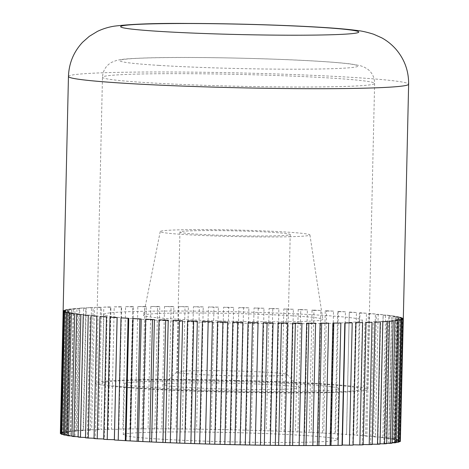 <?xml version="1.0" encoding="UTF-8"?>
<svg xmlns="http://www.w3.org/2000/svg" width="469" height="469" viewBox="0 0 469 469"><rect width="100%" height="100%" fill="white"/><g stroke="black" fill="none" stroke-linecap="round" stroke-linejoin="round"><path stroke-width="0.35" stroke-dasharray="2.35 1.76" d="M130.728 379.943A136.11 5.939 -178.7 0 1 280.603 381.784A136.11 5.939 -178.7 0 1 367.673 389.299A136.11 5.939 -178.7 0 1 332.474 392.483A136.11 5.939 -178.7 0 1 182.599 390.642A136.11 5.939 -178.7 0 1 95.529 383.126A136.11 5.939 -178.7 0 1 130.728 379.943M151.006 432.254A107.184 4.672 -178.7 0 1 269.03 433.702A107.184 4.672 -178.7 0 1 337.604 439.623A107.184 4.672 -178.7 0 1 309.88 442.126A107.184 4.672 -178.7 0 1 191.856 440.678A107.184 4.672 -178.7 0 1 123.288 434.757A107.184 4.672 -178.7 0 1 151.006 432.254M152.167 381.274A107.184 4.672 -178.7 0 1 270.191 382.722A107.184 4.672 -178.7 0 1 338.759 388.643A107.184 4.672 -178.7 0 1 311.041 391.152A107.184 4.672 -178.7 0 1 193.017 389.698A107.184 4.672 -178.7 0 1 124.443 383.777A107.184 4.672 -178.7 0 1 152.167 381.274M107.782 429.27L110.561 306.919A170.136 7.422 1.3 0 0 107.131 307.002A170.136 7.422 1.3 0 0 103.813 307.095L101.034 429.44L108.14 429.586L107.782 429.27A170.136 7.422 -178.7 0 1 111.452 429.188L118.557 429.364L118.839 429.059A170.136 7.422 -178.7 0 1 122.825 429.006L130.798 428.918A170.136 7.422 -178.7 0 1 135.066 428.883L143.555 428.842A170.136 7.422 -178.7 0 1 148.069 428.83L157.009 428.83A170.136 7.422 -178.7 0 1 161.741 428.842L171.062 428.889A170.136 7.422 -178.7 0 1 175.969 428.924L185.583 429.012A170.136 7.422 -178.7 0 1 190.631 429.071L200.474 429.205A170.136 7.422 -178.7 0 1 205.615 429.282L215.599 429.457A170.136 7.422 -178.7 0 1 220.799 429.563L230.848 429.774A170.136 7.422 -178.7 0 1 236.059 429.897L246.096 430.155A170.136 7.422 -178.7 0 1 251.273 430.296L261.215 430.589A170.136 7.422 -178.7 0 1 266.322 430.747L276.089 431.075A170.136 7.422 -178.7 0 1 281.083 431.251L290.592 431.609A170.136 7.422 -178.7 0 1 295.435 431.802L304.61 432.189A170.136 7.422 -178.7 0 1 309.264 432.395L318.035 432.811A170.136 7.422 -178.7 0 1 322.455 433.028L330.751 433.467A170.136 7.422 -178.7 0 1 334.907 433.696L342.657 434.153A170.136 7.422 -178.7 0 1 346.521 434.394L346.556 434.704L353.667 434.863A170.136 7.422 -178.7 0 1 357.196 435.109L356.592 435.408L363.68 435.595A170.136 7.422 -178.7 0 1 366.852 435.848L365.621 436.123L372.621 436.334A170.136 7.422 -178.7 0 1 375.411 436.592L373.553 436.85L380.418 437.085A170.136 7.422 -178.7 0 1 382.804 437.343L380.336 437.577L387.007 437.835A170.136 7.422 -178.7 0 1 388.971 438.087L385.917 438.298L392.336 438.579A170.136 7.422 -178.7 0 1 393.854 438.832L390.237 439.019L396.358 439.312A170.136 7.422 -178.7 0 1 397.431 439.559L393.28 439.717L399.049 440.028A170.136 7.422 -178.7 0 1 399.658 440.268L395.004 440.397L400.379 440.725A170.136 7.422 -178.7 0 1 400.526 440.954M97.716 429.54L100.495 307.195A170.136 7.422 1.3 0 0 94.439 307.406L91.66 429.756L98.707 429.874L97.716 429.54A170.136 7.422 -178.7 0 1 101.034 429.44M88.717 429.874L91.49 307.529A170.136 7.422 1.3 0 0 86.185 307.781L83.406 430.126L90.329 430.214L88.717 429.874A170.136 7.422 -178.7 0 1 91.66 429.756M80.856 430.266L83.634 307.922A170.136 7.422 1.3 0 0 79.109 308.209L76.336 430.56L83.083 430.612L80.856 430.266A170.136 7.422 -178.7 0 1 83.406 430.126M74.202 430.718L76.98 308.368A170.136 7.422 1.3 0 0 73.281 308.696L70.502 431.04L77.027 431.064L74.202 430.718A170.136 7.422 -178.7 0 1 76.336 430.56M68.802 431.216L71.581 308.872A170.136 7.422 1.3 0 0 68.738 309.223L65.959 431.574L72.203 431.568L68.802 431.216A170.136 7.422 -178.7 0 1 70.502 431.04M64.71 431.767L67.489 309.417A170.136 7.422 1.3 0 0 65.513 309.804L62.74 432.154L68.656 432.113L64.71 431.767A170.136 7.422 -178.7 0 1 65.959 431.574M61.949 432.359L64.728 310.009A170.136 7.422 1.3 0 0 63.649 310.425L60.87 432.77L66.41 432.699L61.949 432.359A170.136 7.422 -178.7 0 1 62.74 432.154M60.366 433.426L65.484 433.327L60.542 432.993A170.136 7.422 -178.7 0 1 60.87 432.77M60.542 432.993L63.321 310.642A170.136 7.422 1.3 0 0 63.133 310.982M372.005 322.279L364.964 322.162L362.185 444.506L363.176 444.841M363.182 444.524L362.185 444.506M365.949 322.49L364.964 322.162M353.11 444.8L352.752 444.794L353.104 445.11M103.69 439.271L104.294 438.972L103.702 438.955M94.035 438.533L95.271 438.257L94.04 438.222M85.475 437.788L87.334 437.53L85.487 437.466M78.088 437.038L80.551 436.803L78.094 436.709M71.921 436.287L74.976 436.076L71.927 435.947M67.032 435.549L70.649 435.361L67.044 435.185M63.462 434.822L67.612 434.663L63.467 434.441M61.234 434.112L65.883 433.983L61.24 433.702M400.356 440.96L395.408 441.053L400.344 441.388M398.949 441.622L394.482 441.675L398.943 442.021M396.188 442.238L392.236 442.267L396.182 442.613M392.096 442.806L388.684 442.812L392.084 443.164M386.696 443.322L383.865 443.316L386.691 443.662M380.042 443.785L377.803 443.768L380.031 444.114M372.181 444.184L370.557 444.166L372.175 444.506M380.259 321.904L373.336 321.816L370.557 444.166M374.948 322.156L373.336 321.816M387.335 321.47L380.582 321.417L377.803 443.768M382.81 321.763L380.582 321.417M393.163 320.989L386.638 320.966L383.865 443.316M389.463 321.312L386.638 320.966M397.706 320.456L391.463 320.462L388.684 442.812M394.863 320.814L391.463 320.462M400.925 319.876L395.009 319.917L392.236 442.267M398.955 320.263L395.009 319.917M402.795 319.26L397.255 319.33L394.482 441.675M401.716 319.67L397.255 319.33M403.299 318.603L398.181 318.703L395.408 441.053M403.123 319.043L398.181 318.703M400.379 440.725L403.158 318.375A170.136 7.422 1.3 0 0 402.431 317.923L399.658 440.268M402.431 317.923L397.782 318.052L395.004 440.397M403.158 318.375L397.782 318.052M399.049 440.028L401.827 317.683A170.136 7.422 1.3 0 0 400.204 317.214L397.431 439.559M400.204 317.214L396.053 317.366L393.28 439.717M401.827 317.683L396.053 317.366M396.358 439.312L399.137 316.962A170.136 7.422 1.3 0 0 396.633 316.481L393.854 438.832M396.633 316.481L393.016 316.669L390.237 439.019M399.137 316.962L393.016 316.669M392.336 438.579L395.109 316.229A170.136 7.422 1.3 0 0 391.744 315.743L388.971 438.087M391.744 315.743L388.69 315.954L385.917 438.298M395.109 316.229L388.69 315.954M387.007 437.835L389.786 315.485A170.136 7.422 1.3 0 0 385.582 314.992L382.804 437.343M385.582 314.992L383.114 315.227L380.336 437.577M389.786 315.485L383.114 315.227M380.418 437.085L383.196 314.734A170.136 7.422 1.3 0 0 378.19 314.242L375.411 436.592M378.19 314.242L376.331 314.5L373.553 436.85M383.196 314.734L376.331 314.5M372.621 436.334L375.399 313.99A170.136 7.422 1.3 0 0 369.631 313.497L366.852 435.848M369.631 313.497L368.394 313.773L365.621 436.123M375.399 313.99L368.394 313.773M363.68 435.595L366.453 313.245A170.136 7.422 1.3 0 0 359.975 312.764L357.196 435.109M359.975 312.764L359.371 313.058L356.592 435.408M366.453 313.245L359.371 313.058M353.667 434.863L356.44 312.518A170.136 7.422 1.3 0 0 349.299 312.043L346.521 434.394M349.299 312.043L346.556 434.704M356.44 312.518L349.329 312.354M342.657 434.153L345.436 311.803A170.136 7.422 1.3 0 0 337.686 311.352L334.907 433.696M337.686 311.352L338.354 311.674L335.581 434.024M345.436 311.803L338.354 311.674M330.751 433.467L333.523 311.117A170.136 7.422 1.3 0 0 325.234 310.683L322.455 433.028M325.234 310.683L326.535 311.017L323.757 433.368M333.523 311.117L326.535 311.017M318.035 432.811L320.808 310.46A170.136 7.422 1.3 0 0 312.037 310.05L309.264 432.395M312.037 310.05L313.96 310.39L311.187 432.74M320.808 310.46L313.96 310.39M304.61 432.189L307.388 309.839A170.136 7.422 1.3 0 0 298.208 309.452L295.435 431.802M298.208 309.452L300.74 309.798L297.962 432.148M307.388 309.839L300.74 309.798M290.592 431.609L293.365 309.259A170.136 7.422 1.3 0 0 283.856 308.901L281.083 431.251M283.856 308.901L286.975 309.253L284.196 431.597M293.365 309.259L286.975 309.253M276.089 431.075L278.862 308.725A170.136 7.422 1.3 0 0 269.1 308.397L266.322 430.747M269.1 308.397L272.776 308.749L269.997 431.093M278.862 308.725L272.776 308.749M261.215 430.589L263.988 308.239A170.136 7.422 1.3 0 0 254.051 307.945L251.273 430.296M254.051 307.945L258.255 308.291L255.482 430.642M263.988 308.239L258.255 308.291M246.096 430.155L248.869 307.805A170.136 7.422 1.3 0 0 238.832 307.547L236.059 429.897M238.832 307.547L243.54 307.887L240.761 430.237M248.869 307.805L243.54 307.887M230.848 429.774L233.626 307.43A170.136 7.422 1.3 0 0 223.572 307.213L220.799 429.563M223.572 307.213L228.737 307.541L225.958 429.891M233.626 307.43L228.737 307.541M215.599 429.457L218.378 307.113A170.136 7.422 1.3 0 0 208.388 306.937L205.615 429.282M208.388 306.937L213.97 307.254L211.197 429.604M218.378 307.113L213.97 307.254M200.474 429.205L203.247 306.855A170.136 7.422 1.3 0 0 193.41 306.72L190.631 429.071M193.41 306.72L199.36 307.025L196.581 429.375M203.247 306.855L199.36 307.025M185.583 429.012L188.362 306.667A170.136 7.422 1.3 0 0 178.742 306.574L175.969 428.924M178.742 306.574L185.021 306.861L182.248 429.211M188.362 306.667L185.021 306.861M171.062 428.889L173.835 306.538A170.136 7.422 1.3 0 0 164.519 306.497L161.741 428.842M164.519 306.497L171.074 306.761L168.295 429.112M173.835 306.538L171.074 306.761M157.009 428.83L159.788 306.48A170.136 7.422 1.3 0 0 150.848 306.48L148.069 428.83M150.848 306.48L157.619 306.732L154.846 429.076M159.788 306.48L157.619 306.732M143.555 428.842L146.328 306.491A170.136 7.422 1.3 0 0 137.839 306.533L135.066 428.883M137.839 306.533L144.78 306.761L142.007 429.106M146.328 306.491L144.78 306.761M130.798 428.918L133.571 306.568A170.136 7.422 1.3 0 0 125.598 306.656L122.825 429.006M125.598 306.656L132.651 306.855L129.878 429.205M133.571 306.568L132.651 306.855M118.839 429.059L121.618 306.714A170.136 7.422 1.3 0 0 114.225 306.843L111.452 429.188M114.225 306.843L121.33 307.013L118.557 429.364M121.618 306.714L121.33 307.013M103.813 307.095L110.913 307.236L108.14 429.586M110.561 306.919L110.913 307.236M94.439 307.406L101.48 307.523L98.707 429.874M100.495 307.195L101.48 307.523M86.185 307.781L93.108 307.863L90.329 430.214M91.49 307.529L93.108 307.863M79.109 308.209L85.862 308.268L83.083 430.612M83.634 307.922L85.862 308.268M73.281 308.696L79.806 308.719L77.027 431.064M76.98 308.368L79.806 308.719M68.738 309.223L74.981 309.218L72.203 431.568M71.581 308.872L74.981 309.218M65.513 309.804L71.435 309.769L68.656 432.113M67.489 309.417L71.435 309.769M63.649 310.425L69.183 310.355L66.41 432.699M64.728 310.009L69.183 310.355M63.145 311.076L68.257 310.976L65.484 433.327M63.321 310.642L68.257 310.976M64.007 311.762L68.662 311.633L65.883 433.983M63.286 311.31L68.662 311.633M66.235 312.471L70.391 312.313L67.612 434.663M64.616 312.002L70.391 312.313M69.811 313.198L73.428 313.016L70.649 435.361M67.307 312.717L73.428 313.016M74.7 313.943L77.754 313.732L74.976 436.076M71.329 313.45L77.754 313.732M80.861 314.693L83.33 314.453L80.551 436.803M76.658 314.195L83.33 314.453M88.254 315.438L90.112 315.186L87.334 437.53M83.248 314.945L90.112 315.186M96.813 316.188L98.05 315.907L95.271 438.257M91.045 315.696L98.05 315.907M106.469 316.921L107.073 316.622L104.294 438.972M99.985 316.44L107.073 316.622M117.144 317.636L117.115 317.325L117.103 317.636M110.004 317.167L117.115 317.325M128.758 318.334L128.078 318.293M121.008 317.876L128.09 318.011M141.21 319.002L139.903 318.932M132.915 318.562L139.909 318.668M154.407 319.635L152.472 319.547M145.636 319.219L152.478 319.289M168.23 320.227L165.698 320.128M159.055 319.84L165.704 319.881M182.588 320.778L179.463 320.667M173.079 320.421L179.469 320.433M197.343 321.283L193.662 321.165M187.582 320.96L193.668 320.937M212.393 321.734L208.177 321.617M202.45 321.447L208.183 321.394M227.606 322.133L222.898 322.015M217.569 321.881L222.904 321.793M242.872 322.473L237.701 322.361M232.817 322.256L237.707 322.139M258.056 322.748L252.469 322.654M248.066 322.572L252.474 322.426M273.034 322.959L267.078 322.883M263.191 322.824L267.084 322.654M287.696 323.106L281.418 323.053M278.082 323.018L281.423 322.819M301.925 323.188L295.364 323.159M292.609 323.141L295.37 322.918M315.596 323.2L308.813 323.205M306.656 323.2L308.819 322.953M328.605 323.147L321.658 323.188M320.11 323.188L321.664 322.924M340.84 323.03L333.787 323.106M332.873 323.112L333.793 322.824M352.213 322.842L345.108 322.666L345.102 322.965M344.826 322.971L345.108 322.666M355.883 322.76L355.531 322.443L352.752 444.794M362.631 322.59L355.531 322.443M328.992 323.346A129.303 5.64 -178.7 0 1 186.615 321.599A129.303 5.64 -178.7 0 1 103.895 314.459A129.303 5.64 -178.7 0 1 137.335 311.434A129.303 5.64 -178.7 0 1 279.712 313.181A129.303 5.64 -178.7 0 1 362.431 320.321A129.303 5.64 -178.7 0 1 328.992 323.346M327.432 392.166A129.303 5.64 -178.7 0 1 185.05 390.419A129.303 5.64 -178.7 0 1 102.336 383.279A129.303 5.64 -178.7 0 1 135.775 380.253A129.303 5.64 -178.7 0 1 278.152 382.001A129.303 5.64 -178.7 0 1 360.872 389.147A129.303 5.64 -178.7 0 1 327.432 392.166M290.551 236.722A74.858 3.265 -178.7 0 1 207.855 235.702A74.858 3.265 -178.7 0 1 160.234 231.551A74.858 3.265 -178.7 0 1 179.592 229.828A74.858 3.265 -178.7 0 1 261.755 230.83A74.858 3.265 -178.7 0 1 309.909 234.951A74.858 3.265 -178.7 0 1 290.551 236.722M299.65 321.523A89.708 3.91 -178.7 0 1 200.544 320.298A89.708 3.91 -178.7 0 1 143.479 315.326A89.708 3.91 -178.7 0 1 166.677 313.257A89.708 3.91 -178.7 0 1 265.137 314.459A89.708 3.91 -178.7 0 1 322.848 319.395A89.708 3.91 -178.7 0 1 299.65 321.523M272.77 375.874A55.16 2.404 1.3 0 0 287.04 374.584A55.16 2.404 1.3 0 0 286.987 374.473A55.16 2.404 1.3 0 0 250.622 371.489A55.16 2.404 1.3 0 0 191.018 370.791A55.16 2.404 1.3 0 0 176.807 371.976A55.16 2.404 1.3 0 0 176.749 372.081A55.16 2.404 1.3 0 0 212.035 375.124A55.16 2.404 1.3 0 0 272.77 375.874M194.195 230.736A55.16 2.404 -178.7 0 1 254.931 231.481A55.16 2.404 -178.7 0 1 290.217 234.529A55.16 2.404 -178.7 0 1 275.954 235.819A55.16 2.404 -178.7 0 1 215.212 235.069A55.16 2.404 -178.7 0 1 179.932 232.026A55.16 2.404 -178.7 0 1 194.195 230.736M282.039 389.346A68.052 2.966 1.3 0 0 299.574 387.623A68.052 2.966 1.3 0 0 254.708 383.941A68.052 2.966 1.3 0 0 181.163 383.073A68.052 2.966 1.3 0 0 163.634 384.539A68.052 2.966 1.3 0 0 205.721 388.373A68.052 2.966 1.3 0 0 282.039 389.346M159.02 65.39A119.097 5.194 -178.7 0 1 150.666 57.863A119.097 5.194 -178.7 0 1 318.838 61.304A119.097 5.194 -178.7 0 1 327.192 68.832A119.097 5.194 -178.7 0 1 159.02 65.39M137.669 74.073A136.11 5.939 -178.7 0 1 329.871 78.006A136.11 5.939 -178.7 0 1 374.614 83.429A136.11 5.939 -178.7 0 1 339.415 86.613A136.11 5.939 -178.7 0 1 147.219 82.673A136.11 5.939 -178.7 0 1 102.471 77.25A136.11 5.939 -178.7 0 1 137.669 74.073M68.451 76.482A170.136 7.422 -178.7 0 1 112.454 72.502A170.136 7.422 -178.7 0 1 352.7 77.42A170.136 7.422 -178.7 0 1 408.634 84.197M367.673 389.299L374.614 83.429C374.555 77.356 372.128 72.519 367.344 68.92L363.633 66.833L360.215 65.666L351.24 64.036C343.777 63.069 333.201 62.166 319.512 61.316C272.894 58.332 192.19 56.673 149.992 57.839C129.544 58.467 122.139 59.047 116.717 60.384L111.88 62.213C106.07 65.443 102.94 70.456 102.471 77.25L95.529 383.126M337.604 439.623L338.759 388.643M123.288 434.757L124.443 383.777M102.336 383.279L103.895 314.459M160.234 231.551L143.479 315.326M290.217 234.529L287.04 374.584M286.987 374.473L299.574 387.623M176.807 371.976L163.634 384.539M179.932 232.026L176.749 372.081M309.909 234.951L322.848 319.395M360.872 389.147L362.431 320.321"/><path stroke-width="0.7" d="M68.451 76.482C68.931 63.286 73.645 51.883 82.591 42.263L89.303 36.33L97.429 31.388C102.934 28.767 108.632 27.014 114.53 26.135C130.927 24.066 155.374 23.169 187.876 23.45C231.211 23.514 285.856 25.103 321.623 27.354C336.22 28.24 347.928 29.271 356.733 30.444C361.294 30.86 366.928 32.121 373.629 34.225L381.614 37.772C386.966 40.668 391.756 44.502 395.971 49.274C404.536 59.305 408.751 70.948 408.634 84.197A170.136 7.422 -178.7 0 1 364.636 88.178A170.136 7.422 -178.7 0 1 124.385 83.259A170.136 7.422 -178.7 0 1 68.451 76.482L63.133 310.982A170.136 7.422 1.3 0 0 63.145 311.076L60.366 433.426A170.136 7.422 -178.7 0 0 60.507 433.655L63.286 311.31A170.136 7.422 1.3 0 0 64.007 311.762L61.234 434.112A170.136 7.422 -178.7 0 0 61.838 434.353L64.616 312.002A170.136 7.422 1.3 0 0 66.235 312.471L63.462 434.822A170.136 7.422 -178.7 0 0 64.529 435.068L67.307 312.717A170.136 7.422 1.3 0 0 69.811 313.198L67.032 435.549A170.136 7.422 -178.7 0 0 68.556 435.801L71.329 313.45A170.136 7.422 1.3 0 0 74.7 313.943L71.921 436.287A170.136 7.422 -178.7 0 0 73.885 436.545L76.658 314.195A170.136 7.422 1.3 0 0 80.861 314.693L78.088 437.038A170.136 7.422 -178.7 0 0 80.475 437.296L83.248 314.945A170.136 7.422 1.3 0 0 88.254 315.438L85.475 437.788A170.136 7.422 -178.7 0 0 88.272 438.046L91.045 315.696A170.136 7.422 1.3 0 0 96.813 316.188L94.035 438.533A170.136 7.422 -178.7 0 0 97.212 438.785L99.985 316.44A170.136 7.422 1.3 0 0 106.469 316.921L103.69 439.271A170.136 7.422 -178.7 0 0 107.225 439.517L110.004 317.167A170.136 7.422 1.3 0 0 117.144 317.636L114.372 439.986L114.336 439.676L107.225 439.517M118.229 440.227L121.008 317.876A170.136 7.422 1.3 0 0 128.758 318.334L125.979 440.684L118.229 440.227A170.136 7.422 -178.7 0 1 114.372 439.986M130.142 440.913L132.915 318.562A170.136 7.422 1.3 0 0 141.21 319.002L138.437 441.347L130.142 440.913A170.136 7.422 -178.7 0 1 125.979 440.684M142.857 441.569L145.636 319.219A170.136 7.422 1.3 0 0 154.407 319.635L151.628 441.98L142.857 441.569A170.136 7.422 -178.7 0 1 138.437 441.347M156.283 442.191L159.055 319.84A170.136 7.422 1.3 0 0 168.23 320.227L165.457 442.578L156.283 442.191A170.136 7.422 -178.7 0 1 151.628 441.98M170.3 442.771L173.079 320.421A170.136 7.422 1.3 0 0 182.588 320.778L179.809 443.129L170.3 442.771A170.136 7.422 -178.7 0 1 165.457 442.578M184.804 443.305L187.582 320.96A170.136 7.422 1.3 0 0 197.343 321.283L194.571 443.633L184.804 443.305A170.136 7.422 -178.7 0 1 179.809 443.129M199.677 443.791L202.45 321.447A170.136 7.422 1.3 0 0 212.393 321.734L209.614 444.084L199.677 443.791A170.136 7.422 -178.7 0 1 194.571 443.633M214.796 444.225L217.569 321.881A170.136 7.422 1.3 0 0 227.606 322.133L224.833 444.483L214.796 444.225A170.136 7.422 -178.7 0 1 209.614 444.084M230.039 444.606L232.817 322.256A170.136 7.422 1.3 0 0 242.872 322.473L240.093 444.817L230.039 444.606A170.136 7.422 -178.7 0 1 224.833 444.483M245.287 444.923L248.066 322.572A170.136 7.422 1.3 0 0 258.056 322.748L255.277 445.099L245.287 444.923A170.136 7.422 -178.7 0 1 240.093 444.817M260.418 445.175L263.191 322.824A170.136 7.422 1.3 0 0 273.034 322.959L270.261 445.31L260.418 445.175A170.136 7.422 -178.7 0 1 255.277 445.099M275.303 445.368L278.082 323.018A170.136 7.422 1.3 0 0 287.696 323.106L284.923 445.456L275.303 445.368A170.136 7.422 -178.7 0 1 270.261 445.31M289.83 445.491L292.609 323.141A170.136 7.422 1.3 0 0 301.925 323.188L299.146 445.538L289.83 445.491A170.136 7.422 -178.7 0 1 284.923 445.456M303.877 445.55L306.656 323.2A170.136 7.422 1.3 0 0 315.596 323.2L312.817 445.55L303.877 445.55A170.136 7.422 -178.7 0 1 299.146 445.538M317.337 445.538L320.11 323.188A170.136 7.422 1.3 0 0 328.605 323.147L325.826 445.497L317.337 445.538A170.136 7.422 -178.7 0 1 312.817 445.55M330.094 445.462L332.873 323.112A170.136 7.422 1.3 0 0 340.84 323.03L338.067 445.374L330.094 445.462A170.136 7.422 -178.7 0 1 325.826 445.497M342.048 445.321L344.826 322.971A170.136 7.422 1.3 0 0 352.213 322.842L349.44 445.187L342.335 445.017L342.048 445.321A170.136 7.422 -178.7 0 1 338.067 445.374M408.634 84.197L403.311 318.703A170.136 7.422 1.3 0 1 403.123 319.043L400.344 441.388A170.136 7.422 -178.7 0 1 400.022 441.61L402.795 319.26A170.136 7.422 1.3 0 1 401.716 319.67L398.943 442.021A170.136 7.422 -178.7 0 1 398.152 442.226L400.925 319.876A170.136 7.422 1.3 0 1 398.955 320.263L396.182 442.613A170.136 7.422 -178.7 0 1 394.933 442.806L397.706 320.456A170.136 7.422 1.3 0 1 394.863 320.814L392.084 443.164A170.136 7.422 -178.7 0 1 390.39 443.34L393.163 320.989A170.136 7.422 1.3 0 1 389.463 321.312L386.691 443.662A170.136 7.422 -178.7 0 1 384.557 443.821L387.335 321.47A170.136 7.422 1.3 0 1 382.81 321.763L380.031 444.114A170.136 7.422 -178.7 0 1 377.486 444.254L380.259 321.904A170.136 7.422 1.3 0 1 374.948 322.156L372.175 444.506A170.136 7.422 -178.7 0 1 369.226 444.624L372.005 322.279A170.136 7.422 1.3 0 1 365.949 322.49L363.176 444.841A170.136 7.422 -178.7 0 1 359.852 444.94L362.631 322.59A170.136 7.422 1.3 0 1 359.313 322.678A170.136 7.422 1.3 0 1 355.883 322.76L353.104 445.11A170.136 7.422 -178.7 0 1 349.44 445.187M369.226 444.624L363.182 444.524M359.852 444.94L353.11 444.8M103.702 438.955L97.212 438.785M94.04 438.222L88.272 438.046M85.487 437.466L80.475 437.296M78.094 436.709L73.885 436.545M71.927 435.947L68.556 435.801M67.044 435.185L64.529 435.068M63.467 434.441L61.838 434.353M61.24 433.702L60.507 433.655M403.293 318.797L400.356 440.96M400.022 441.61L398.949 441.622M398.152 442.226L396.188 442.238M394.933 442.806L392.096 442.806M390.39 443.34L386.696 443.322M384.557 443.821L380.042 443.785M377.486 444.254L372.181 444.184M117.103 317.636L114.336 439.676M128.078 318.293L125.311 440.356M139.903 318.932L137.13 441.012M152.472 319.547L149.705 441.64M165.698 320.128L162.925 442.232M179.463 320.667L176.69 442.777M193.662 321.165L190.889 443.287M208.177 321.617L205.41 443.738M222.898 322.015L220.125 444.143M237.701 322.361L234.928 444.489M252.469 322.654L249.696 444.776M267.078 322.883L264.305 445.005M281.418 323.053L278.645 445.169M295.364 323.159L292.597 445.269M308.813 323.205L306.046 445.304M321.658 323.188L318.885 445.269M333.787 323.106L331.014 445.175M345.102 322.965L342.335 445.017M319.612 27.319A119.097 5.194 -178.7 0 1 327.966 34.847A119.097 5.194 -178.7 0 1 159.788 31.405A119.097 5.194 -178.7 0 1 151.434 23.878A119.097 5.194 -178.7 0 1 319.612 27.319"/></g></svg>
